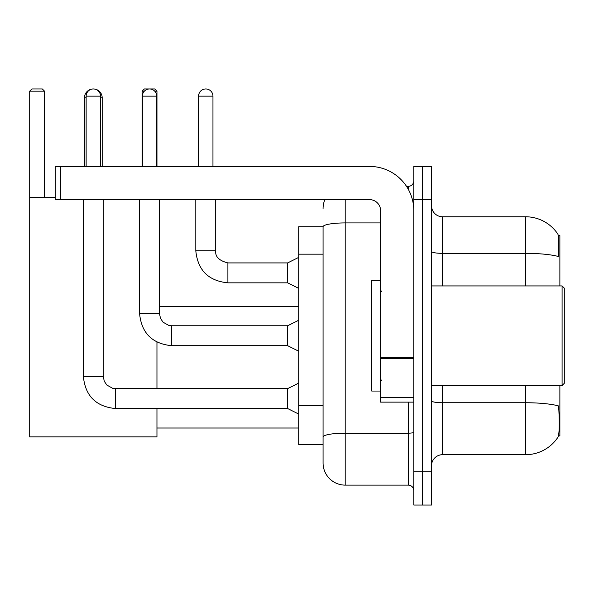 <?xml version="1.0" encoding="UTF-8"?>
<svg xmlns="http://www.w3.org/2000/svg" width="594" height="594" viewBox="0 0 594 594"><rect width="100%" height="100%" fill="white"/><g stroke="black" fill="none" stroke-linecap="round" stroke-linejoin="round"><path stroke-width="0.89" d="M559.875 285.937L559.875 235.58L558.301 235.58M558.442 435.877L559.875 435.877L559.875 385.528M323.062 226.73L298.715 226.73L298.715 444.735L323.062 444.735L323.062 462.993L323.062 226.73M431.511 465.755A11.063 11.063 0 0 1 442.575 454.692L525.571 454.692A38.729 38.729 0 0 0 557.952 437.206L557.729 437.54L557.952 437.206C559.281 434.088 559.585 425.163 558.865 410.424L558.575 405.947A38.729 6.727 180 0 0 525.571 402.739L525.571 385.528M422.653 471.844L422.653 505.041L431.511 505.041L431.511 471.844L422.653 471.844L422.653 505.041L413.803 505.041L413.803 471.844L422.653 471.844L422.653 199.621L422.653 471.844M413.803 471.844L413.803 166.424L422.653 166.424L422.653 199.621L422.653 166.424L431.511 166.424L431.511 471.844M525.571 285.937L525.571 253.348A38.729 6.727 180 0 1 558.501 256.534C559.028 243.785 558.813 236.315 557.863 234.125L557.863 234.125A38.729 38.729 0 0 0 525.571 216.773A38.729 38.729 0 0 1 557.729 233.925A38.729 38.729 0 0 0 525.571 216.773L442.575 216.773A11.063 11.063 0 0 1 431.511 205.702A11.063 11.063 0 0 0 442.575 216.773L442.575 285.937M345.196 199.621L345.196 485.12L408.271 485.12L408.271 402.131M406.504 186.338L408.271 186.338A5.532 5.532 0 0 0 413.803 180.806M323.062 450.816L323.062 440.859M413.803 490.659A5.532 5.532 0 0 0 408.271 485.12M323.062 208.472A22.134 22.134 0 0 1 324.911 199.621M345.196 485.12A22.134 22.134 0 0 1 323.062 462.993M84.474 166.424L84.474 97.81A8.851 8.851 0 0 1 93.332 88.959A7.195 7.195 0 0 1 100.52 96.154L100.52 166.424M102.183 166.424L102.183 97.81A8.851 8.851 0 0 0 93.332 88.959A7.195 7.195 0 0 0 86.137 96.154L86.137 166.424M156.957 408.546L156.957 436.872L29.7 436.872L29.7 91.172L31.913 88.959L42.315 88.959L44.528 91.172L29.7 91.172M44.528 197.408L44.528 91.172M29.7 197.408L55.264 197.408M156.957 388.625L156.957 342.114M144.357 91.172L142.129 91.172L144.342 88.959L154.744 88.959L156.957 91.172L156.957 166.424M156.957 91.172L154.737 91.172M142.129 91.172L142.129 166.424M298.715 414.077L287.652 408.546L287.652 388.625L298.715 383.093M83.368 199.621L83.368 376.455L103.289 376.455L103.289 199.621M142.352 166.424L142.352 96.154A7.195 7.195 0 0 1 149.547 88.959A7.195 7.195 0 0 1 156.742 96.154L156.742 166.424M298.715 351.225L287.652 345.693L287.652 325.772L298.715 320.24M139.583 199.621L139.583 313.602L159.504 313.602L159.504 199.621M413.803 402.131L380.606 402.131L380.606 357.38L413.803 357.38M413.803 210.684A44.26 44.26 0 0 0 369.535 166.424L60.796 166.424L60.796 199.621L369.535 199.621A11.063 11.063 0 0 1 380.606 210.684L380.606 357.38M60.796 199.621L55.264 199.621L55.264 166.424L60.796 166.424M562.087 285.937L564.3 288.149L564.3 383.316L562.087 385.528L562.087 285.937L431.511 285.937M380.606 280.398L371.747 280.398L371.747 391.06L380.606 391.06M198.567 166.424L198.567 96.154A7.195 7.195 0 0 1 205.762 88.959A7.195 7.195 0 0 1 212.956 96.154L212.956 166.424M298.715 288.372L287.652 282.833L287.652 262.919L298.715 257.38M195.805 199.621L195.805 250.742L215.719 250.742L215.719 199.621M323.062 254.165L298.715 254.165M323.062 405.769L298.715 405.769M525.571 454.692L525.571 402.739L442.575 402.739L442.575 454.692M557.863 234.125A38.729 38.729 0 0 0 525.571 216.773L525.571 253.348L442.575 253.348A11.063 1.923 0 0 1 431.511 251.425M431.511 199.621L413.803 199.621M442.575 385.528L442.575 402.739A11.063 1.923 0 0 1 431.511 400.816M413.803 432.209A5.532 0.958 0 0 1 408.271 433.175L345.196 433.175A22.134 3.846 180 0 0 323.062 437.013M323.062 226.76A22.134 3.846 180 0 1 345.196 222.921L380.606 222.921M408.271 189.256L408.271 186.338M86.137 97.81L84.474 97.81M102.183 97.81L100.52 97.81M287.652 408.546L115.459 408.546C95.99 406.623 85.291 395.923 83.368 376.455C85.291 395.923 95.99 406.623 115.459 408.546C95.99 406.623 85.291 395.923 83.368 376.455C85.291 395.923 95.99 406.623 115.459 408.546C95.99 406.623 85.291 395.923 83.368 376.455C85.291 395.923 95.99 406.623 115.459 408.546C95.99 406.623 85.291 395.923 83.368 376.455C85.291 395.923 95.99 406.623 115.459 408.546C95.99 406.623 85.291 395.923 83.368 376.455C85.291 395.923 95.99 406.623 115.459 408.546C95.99 406.623 85.291 395.923 83.368 376.455C85.291 395.923 95.99 406.623 115.459 408.546C95.99 406.623 85.291 395.923 83.368 376.455C85.291 395.923 95.99 406.623 115.459 408.546L115.459 388.647M86.137 96.154L100.52 96.154M287.652 345.693L171.681 345.693C152.205 343.763 141.513 333.071 139.583 313.602C141.513 333.071 152.205 343.763 171.681 345.693C152.205 343.763 141.513 333.071 139.583 313.602C141.513 333.071 152.205 343.763 171.681 345.693C152.205 343.763 141.513 333.071 139.583 313.602C141.513 333.071 152.205 343.763 171.681 345.693C152.205 343.763 141.513 333.071 139.583 313.602C141.513 333.071 152.205 343.763 171.681 345.693C152.205 343.763 141.513 333.071 139.583 313.602C141.513 333.071 152.205 343.763 171.681 345.693C152.205 343.763 141.513 333.071 139.583 313.602C141.513 333.071 152.205 343.763 171.681 345.693C152.205 343.763 141.513 333.071 139.583 313.602C141.513 333.071 152.205 343.763 171.681 345.693L171.681 325.794M142.352 96.154L156.742 96.154M413.803 358.338L380.606 358.338M380.606 397.557L413.803 397.557M287.652 282.833L227.896 282.833C208.42 280.91 197.728 270.211 195.805 250.742C197.728 270.211 208.42 280.91 227.896 282.833C208.42 280.91 197.728 270.211 195.805 250.742C197.728 270.211 208.42 280.91 227.896 282.833C208.42 280.91 197.728 270.211 195.805 250.742C197.728 270.211 208.42 280.91 227.896 282.833C208.42 280.91 197.728 270.211 195.805 250.742C197.728 270.211 208.42 280.91 227.896 282.833C208.42 280.91 197.728 270.211 195.805 250.742C197.728 270.211 208.42 280.91 227.896 282.833C208.42 280.91 197.728 270.211 195.805 250.742C197.728 270.211 208.42 280.91 227.896 282.833C208.42 280.91 197.728 270.211 195.805 250.742C197.728 270.211 208.42 280.91 227.896 282.833C208.42 280.91 197.728 270.211 195.805 250.742C197.728 270.211 208.42 280.91 227.896 282.833L227.896 262.934C219.112 260.707 215.05 256.645 215.719 250.742C215.05 256.645 219.112 260.707 227.896 262.919C219.112 260.707 215.05 256.645 215.719 250.742C215.05 256.645 219.112 260.707 227.896 262.919C219.112 260.707 215.05 256.645 215.719 250.742C215.05 256.645 219.112 260.707 227.896 262.919C219.112 260.707 215.05 256.645 215.719 250.742C215.05 256.645 219.112 260.707 227.896 262.919C219.112 260.707 215.05 256.645 215.719 250.742C215.05 256.645 219.112 260.707 227.896 262.919C219.112 260.707 215.05 256.645 215.719 250.742C215.05 256.645 219.112 260.707 227.896 262.919C219.112 260.707 215.05 256.645 215.719 250.742C215.05 256.645 219.112 260.707 227.896 262.919C219.112 260.707 215.05 256.645 215.719 250.742C215.05 256.645 219.112 260.707 227.896 262.919L287.652 262.919M198.567 96.154L212.956 96.154M156.957 428.022L298.715 428.022M159.504 306.296L298.715 306.296M103.289 376.455L104.254 381.207L106.853 385.061L112.615 388.29L115.459 388.625L287.652 388.625M83.368 376.455C85.291 395.923 95.99 406.623 115.459 408.546M287.652 325.772L171.681 325.772L168.83 325.43L163.068 322.208L160.469 318.347L159.504 313.602M431.511 385.528L562.087 385.528M381.712 291.468L380.606 290.362M381.712 379.997L380.606 381.103M195.805 250.742C197.728 270.211 208.42 280.91 227.896 282.833M215.719 250.742C215.05 256.645 219.112 260.707 227.896 262.919"/></g></svg>
